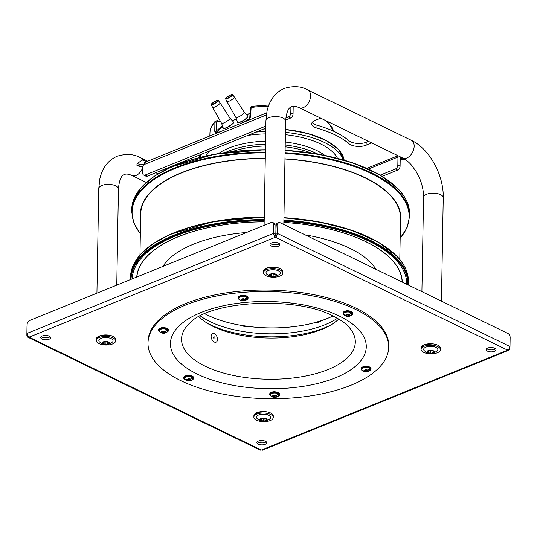 <?xml version="1.0" encoding="UTF-8"?>
<svg xmlns="http://www.w3.org/2000/svg" width="537" height="537" viewBox="0 0 537 537"><rect width="100%" height="100%" fill="white"/><g stroke="black" fill="none" stroke-linecap="round" stroke-linejoin="round"><path stroke-width="0.81" d="M139.969 254.927L140.687 214.015A129.934 57.828 1 0 1 219.183 162.449A129.934 57.828 1 0 1 265.278 158.422M284.966 159.006A129.934 57.828 1 0 1 400.508 218.546L399.797 259.465M406.764 284.281A137.331 61.117 -179 0 0 395.554 259.499A137.331 61.117 -179 0 0 283.878 221.338M264.191 220.767A137.331 61.117 -179 0 0 132.156 278.891M332.906 315.998A84.752 37.718 1 0 1 321.401 320.663C319.347 322.166 316.944 322.878 314.179 322.811A84.752 37.718 1 0 1 302.841 325.294A84.752 37.718 1 0 1 249.53 326.583C247.752 327.281 244.932 326.872 241.086 325.355A84.752 37.718 1 0 1 204.845 313.762M241.086 325.355L249.53 326.583M314.179 322.811L321.401 320.663M507.089 349.882L507.082 350.366L508.707 350.278L509.868 348.385L509.888 347.278M262.029 440.521L261.982 442.938M508.445 349.506L508.875 350.225L262.499 450.174L260.794 449.811L260.264 450.167L27.783 337.169L30.193 337.189L28.052 336.323L26.971 333.43L27.132 324.415A3.282 2.121 115.9 0 1 29.569 320.508L271.259 222.459A3.282 2.121 115.9 0 1 272.642 222.446A3.282 2.121 115.9 0 1 273.595 224.426L273.44 233.441L274.857 237.468L275.951 237.495L277.629 233.555L277.783 224.54A3.282 2.034 -112.1 0 1 278.804 222.593A3.282 2.034 -112.1 0 1 280.086 222.694L507.948 333.477A3.282 2.034 -112.1 0 1 510.15 337.511L509.996 346.526L508.767 349.352L506.552 350.111L507.082 350.366L261.888 449.838M274.951 235.622L275.937 235.629M486.71 348.634A4.927 2.188 -179 0 0 487.549 349.184A4.927 2.188 -179 0 0 495.517 348.788M270.547 243.543A4.927 2.188 -179 0 0 271.386 244.093A4.927 2.188 -179 0 0 279.354 243.697M41.262 336.558A4.927 2.188 -179 0 0 42.101 337.108A4.927 2.188 -179 0 0 50.069 336.712M257.431 441.649A4.927 2.188 -179 0 0 258.27 442.199A4.927 2.188 -179 0 0 266.238 441.803M26.971 333.43L273.44 233.441L274.937 234.172L274.857 237.468L29.663 336.941M275.776 235.105L275.951 237.495L507.116 349.882M265.399 441.253A4.927 2.188 -179 0 0 260.015 440.642A4.927 2.188 -179 0 0 256.894 442.622A4.927 2.188 -179 0 0 258.23 444.159A4.927 2.188 -179 0 0 263.613 444.77A4.927 2.188 -179 0 0 266.741 442.797A4.927 2.188 -179 0 0 265.399 441.253M49.236 336.162A4.927 2.188 -179 0 0 43.853 335.551A4.927 2.188 -179 0 0 40.725 337.531A4.927 2.188 -179 0 0 42.067 339.069A4.927 2.188 -179 0 0 47.451 339.679A4.927 2.188 -179 0 0 50.572 337.699A4.927 2.188 -179 0 0 49.236 336.162M278.515 243.147A4.927 2.188 -179 0 0 273.132 242.529A4.927 2.188 -179 0 0 270.01 244.51A4.927 2.188 -179 0 0 271.346 246.053A4.927 2.188 -179 0 0 276.73 246.664A4.927 2.188 -179 0 0 279.858 244.684A4.927 2.188 -179 0 0 278.515 243.147M494.678 348.238A4.927 2.188 -179 0 0 489.294 347.627A4.927 2.188 -179 0 0 486.173 349.6A4.927 2.188 -179 0 0 487.515 351.144A4.927 2.188 -179 0 0 492.899 351.755A4.927 2.188 -179 0 0 496.02 349.775A4.927 2.188 -179 0 0 494.678 348.238M388.701 347.224L388.728 345.754A120.369 53.572 -179 0 0 355.944 308.124A120.369 53.572 -179 0 0 224.392 293.168A120.369 53.572 -179 0 0 148.024 341.552L147.997 343.022A120.369 53.572 -179 0 0 180.774 380.652A120.369 53.572 -179 0 0 312.333 395.608A120.369 53.572 -179 0 0 388.701 347.224A120.369 53.572 -179 0 0 355.924 309.594A120.369 53.572 -179 0 0 224.365 294.632A120.369 53.572 -179 0 0 147.997 343.022M277.783 224.54L276.193 225.191L275.743 235.038L276.495 236.428M276.193 225.191A3.282 2.034 -112.1 0 1 277.206 223.238L278.804 222.593M509.996 346.526L277.629 233.555L276.031 234.199M27.112 325.503A3.282 2.034 67.9 0 0 27.004 326.281L26.85 335.296L27.991 337.249L28.307 336.464M29.642 336.934L29.629 337.424L260.794 449.811M26.85 335.296L27.32 335.101M260.935 440.541L260.895 442.884M275.186 235.025L274.42 236.374M272.642 222.446L274.145 223.177A3.282 2.121 115.9 0 1 275.098 225.157L274.937 234.172M338.726 319.079A76.563 34.073 1 0 1 213.364 326.57A76.563 34.073 1 0 1 198.925 316.642M217.519 339.404A4.652 2.88 67.9 0 0 214.397 333.692A4.652 2.88 67.9 0 0 211.135 336.303A4.652 2.88 67.9 0 0 214.256 342.015A4.652 2.88 67.9 0 0 217.519 339.404M214.344 336.874A1.094 0.678 -112.1 0 1 215.048 337.907A1.094 0.678 -112.1 0 1 214.74 338.867A1.094 0.678 -112.1 0 1 214.31 338.834A1.094 0.678 -112.1 0 1 213.605 337.793A1.094 0.678 -112.1 0 1 213.914 336.84A1.094 0.678 -112.1 0 1 214.344 336.874M371.718 142.949L366.14 145.218L366.194 142.278L368.449 141.359M366.194 142.278A10.941 4.873 1 0 1 349.01 140.768A87.544 38.959 -179 0 0 316.984 125.195A10.941 4.873 1 0 1 312.198 122.402M155.837 172.726L158.086 173.82M136.814 165.168L137.143 163.731L143.439 164.852L142.842 166.879L136.814 165.168L139.754 166.692L142.842 166.879L142.728 173.115A3.282 2.121 -64.1 0 0 143.681 175.096A3.282 2.121 -64.1 0 0 145.071 175.082L147.319 176.183L265.808 128.108M290.913 107.085L290.806 113.038L293.061 114.133L293.195 106.319M285.664 120.053L290.618 118.046L288.369 116.952A3.282 2.121 -64.1 0 0 290.806 113.038M288.369 116.952L285.832 117.979M265.842 126.088L145.071 175.082M143.681 175.096L145.936 176.19A3.282 2.121 -64.1 0 0 147.319 176.183M290.618 118.046A3.282 2.121 -64.1 0 0 293.061 114.133M366.14 145.218A10.941 4.873 1 0 1 348.963 143.708A87.544 38.959 -179 0 0 316.937 128.135A10.941 4.873 1 0 1 311.668 123.859A10.941 4.873 1 0 1 315.098 120.402L320.683 118.14M368.442 169.027L397.977 157.039A0.873 0.544 67.9 0 0 397.393 155.965L397.991 155.723M400.072 156.737A4.155 2.578 -112.1 0 1 400.233 158.133L401.716 157.536M382.243 176.331L397.649 170.081L395.4 168.987L380.25 175.129M397.977 157.039L397.836 165.074L400.092 166.168A3.282 2.121 115.9 0 1 397.649 170.081M400.092 166.168L400.233 158.133M397.836 165.074A3.282 2.121 115.9 0 1 395.4 168.987M220.767 121.879L217.344 121.214A1.094 0.362 -79 0 0 217.149 120.63L215.344 121.161L214.914 122.228L216.33 121.966L216.169 131.035A1.108 0.537 -179 0 0 215.793 130.994A1.108 0.537 -179 0 0 214.753 131.297L215.565 133.7L216.049 132.357L215.565 133.7M217.344 121.214L216.33 121.966M215.344 121.161C211.974 124.618 210.182 128.41 209.967 132.525A62.084 27.629 -179 0 1 209.987 132.162A62.084 27.629 -179 0 1 214.914 122.228L214.753 131.297M249.725 118.952L249.242 118.764L248.336 120.409L249.725 118.952L250.511 116.791L251.141 107.534L251.934 106.534M250.477 108.112A1.108 0.497 3.9 0 1 250.423 107.944L251.141 107.534A62.084 27.629 -179 0 1 268.393 106.212M250.511 116.791A1.108 0.497 -176.1 0 0 249.799 117.194L248.926 119.019L241.288 123.208M222.486 125.873L216.169 131.035L215.001 133.035M248.336 120.409L249.624 118.033M235.897 117.482A4.927 0.967 -31.2 0 0 235.911 117.516A4.927 0.967 -31.2 0 0 240.167 116.073A4.927 0.967 -31.2 0 0 244.348 112.649A4.927 0.967 -31.2 0 0 244.335 112.414A4.927 0.967 -31.2 0 0 244.315 112.387M232.588 94.653C233.031 94.203 232.145 94.398 229.923 95.244C227.131 96.855 225.694 97.956 225.614 98.546L225.627 98.868A4.068 0.799 148.8 0 0 228.238 98.177A4.068 0.799 148.8 0 0 231.997 95.653A4.068 0.799 148.8 0 0 232.608 94.861A4.068 0.799 148.8 0 0 232.588 94.653L234.421 97.083A4.377 0.859 148.8 0 1 234.427 97.096A4.377 0.859 148.8 0 1 234.441 97.304A4.377 0.859 -31.2 0 1 230.722 100.345A4.377 0.859 -31.2 0 1 226.936 101.627L235.911 117.516L237.649 122.382A5.967 1.175 -31.2 0 0 241.321 121.476A5.967 1.175 -31.2 0 0 246.859 117.818A5.967 1.175 -31.2 0 0 247.893 116.529A5.967 1.175 -31.2 0 0 247.846 116.214L247.94 116.73C248.067 117.328 246.006 118.912 241.771 121.49C238.381 122.839 237.012 123.141 237.649 122.382M231.836 95.062A3.282 0.644 -31.2 0 0 231.83 94.908A3.282 0.644 -31.2 0 0 228.984 95.881A3.282 0.644 -31.2 0 0 226.205 98.157A3.282 0.644 -31.2 0 0 226.211 98.311A3.282 0.644 -31.2 0 0 229.051 97.338A3.282 0.644 -31.2 0 0 231.836 95.062M225.627 98.868L226.929 101.614A4.377 0.859 -31.2 0 0 226.936 101.627M247.839 116.851A5.753 1.128 148.8 0 1 243.1 120.758A5.753 1.128 148.8 0 1 238.025 122.584M233.521 122.027L229.997 118.214A4.927 0.967 148.8 0 1 230.011 118.227A4.927 0.967 148.8 0 1 230.024 118.462A4.927 0.967 148.8 0 1 225.835 121.886A4.927 0.967 148.8 0 1 221.58 123.329A4.927 0.967 148.8 0 1 221.566 123.295L223.318 128.202A5.967 1.175 -31.2 0 0 226.997 127.289A5.967 1.175 -31.2 0 0 232.541 123.624A5.967 1.175 -31.2 0 0 233.561 122.342A5.967 1.175 -31.2 0 0 233.521 122.027L233.608 122.543C233.736 123.141 231.682 124.725 227.44 127.303C224.057 128.652 222.68 128.954 223.318 128.202M218.257 100.466C218.7 100.016 217.814 100.211 215.592 101.057C212.8 102.668 211.363 103.769 211.283 104.359L211.303 104.681A4.068 0.799 148.8 0 0 213.907 103.99A4.068 0.799 148.8 0 0 217.673 101.466A4.068 0.799 148.8 0 0 218.277 100.674A4.068 0.799 148.8 0 0 218.257 100.466L220.089 102.896A4.377 0.859 148.8 0 1 220.096 102.909A4.377 0.859 148.8 0 1 220.11 103.117A4.377 0.859 -31.2 0 1 216.391 106.158A4.377 0.859 -31.2 0 1 212.605 107.44L221.58 123.329M217.505 100.875A3.282 0.644 -31.2 0 0 217.498 100.721A3.282 0.644 -31.2 0 0 214.652 101.694A3.282 0.644 -31.2 0 0 211.873 103.97A3.282 0.644 -31.2 0 0 211.88 104.124A3.282 0.644 -31.2 0 0 214.719 103.151A3.282 0.644 -31.2 0 0 217.505 100.875M211.303 104.681L212.598 107.427A4.377 0.859 -31.2 0 0 212.605 107.44M233.508 122.664A5.753 1.128 148.8 0 1 228.769 126.571A5.753 1.128 148.8 0 1 223.694 128.397M285.436 132.364A72.77 32.388 1 0 1 296.021 133.807A72.77 32.388 1 0 1 343.371 159.892M199.838 157.381A72.77 32.388 1 0 1 201.462 154.213M255.974 132.102A72.77 32.388 1 0 1 265.748 131.592M142.171 159.959L137.143 163.731M266.352 114.985L143.433 164.852L145.675 161.999M402.522 157.925L400.199 159.932L404.811 159.2M167.114 328.355L167.739 328.778M159.388 328.631L166.967 328.282M167.135 332.041L166.953 329.262C163.02 327.161 155.723 330.08 160.093 332.034M164 332.967L163.51 332.859A0.759 0.336 -179 0 0 162.456 332.698L161.926 332.658A2.161 0.96 -179 0 0 164 332.967L165.571 332.329A2.161 0.96 -179 0 0 165.074 331.383L165.121 331.624A0.759 0.336 -179 0 0 164.993 331.806A0.759 0.336 -179 0 0 165.369 332.101L165.571 332.329M162.288 331.551L162.476 331.524A0.759 0.336 1 0 1 163.53 331.678L164.349 331.604A0.759 0.336 1 0 1 164.59 331.363A0.759 0.336 1 0 1 164.731 331.316M165.483 332.396L165.127 332.457A0.759 0.336 -179 0 0 164.57 332.537A0.759 0.336 -179 0 0 164.329 332.779L164.168 332.933M161.926 332.658L161.879 332.423A0.759 0.336 -179 0 0 162.006 332.242A0.759 0.336 -179 0 0 161.63 331.94L161.429 331.718A2.161 0.96 -179 0 0 161.926 332.658A2.37 1.53 115.9 0 1 160.932 332.672C163.691 333.786 165.96 333.316 167.732 331.269L167.732 331.269A4.323 1.926 1 0 0 166.665 329.49A2.37 1.53 115.9 0 1 165.074 331.383A2.161 0.96 -179 0 0 163 331.081L161.429 331.718M161.516 331.644L161.872 331.584A0.759 0.336 -179 0 0 162.429 331.504A0.759 0.336 -179 0 0 162.671 331.262L162.832 331.114M163 331.081L163.49 331.188A0.759 0.336 -179 0 0 164.544 331.342L165.074 331.383M369.678 367.053L370.302 367.476M361.951 367.321L369.53 366.979M369.704 370.738L369.516 367.959C365.583 365.851 358.293 368.771 362.663 370.731M366.563 371.658L366.08 371.55A0.759 0.336 -179 0 0 365.026 371.396L364.495 371.356A2.161 0.96 -179 0 0 366.563 371.658L368.134 371.02A2.161 0.96 -179 0 0 367.637 370.08L367.684 370.315A0.759 0.336 -179 0 0 367.563 370.496A0.759 0.336 -179 0 0 367.939 370.798L368.134 371.02M364.851 370.241L365.046 370.221A0.759 0.336 1 0 1 366.1 370.376L366.919 370.302A0.759 0.336 1 0 1 367.154 370.06A0.759 0.336 1 0 1 367.301 370.013M368.046 371.094L367.697 371.154A0.759 0.336 -179 0 0 367.133 371.235A0.759 0.336 -179 0 0 366.899 371.476L366.731 371.624M364.495 371.356L364.448 371.114A0.759 0.336 -179 0 0 364.569 370.933A0.759 0.336 -179 0 0 364.193 370.637L363.999 370.409A2.161 0.96 -179 0 0 364.495 371.356A2.37 1.53 115.9 0 1 363.495 371.362C366.254 372.477 368.523 372.013 370.295 369.959L370.295 369.959A4.323 1.926 1 0 0 369.234 368.187A2.37 1.53 115.9 0 1 367.637 370.08A2.161 0.96 -179 0 0 365.569 369.771L363.999 370.409M364.086 370.342L364.435 370.282A0.759 0.336 -179 0 0 364.999 370.194A0.759 0.336 -179 0 0 365.234 369.959L365.402 369.805M365.569 369.771L366.053 369.879A0.759 0.336 -179 0 0 367.107 370.04L367.637 370.08M278.247 392.52L278.871 392.95M270.52 392.795L278.099 392.446M278.267 396.205L278.079 393.426C274.145 391.325 266.855 394.245 271.225 396.205M275.125 397.132L274.642 397.024A0.759 0.336 -179 0 0 273.588 396.87L273.058 396.823A2.161 0.96 -179 0 0 275.125 397.132L276.703 396.494A2.161 0.96 -179 0 0 276.206 395.547L276.246 395.789A0.759 0.336 -179 0 0 276.125 395.97A0.759 0.336 -179 0 0 276.501 396.266L276.703 396.494M273.414 395.715L273.608 395.695A0.759 0.336 1 0 1 274.662 395.85L275.481 395.776A0.759 0.336 1 0 1 275.481 395.769A0.759 0.336 1 0 1 275.716 395.534A0.759 0.336 1 0 1 275.864 395.487M276.609 396.561L276.26 396.621A0.759 0.336 -179 0 0 275.696 396.709A0.759 0.336 -179 0 0 275.461 396.95L275.3 397.098M273.058 396.823L273.011 396.588A0.759 0.336 -179 0 0 273.138 396.407A0.759 0.336 -179 0 0 272.756 396.105L272.561 395.883A2.161 0.96 -179 0 0 273.058 396.823A2.37 1.53 115.9 0 1 272.064 396.836C274.823 397.951 277.085 397.481 278.857 395.433L278.857 395.433A4.323 1.926 1 0 0 277.797 393.655A2.37 1.53 115.9 0 1 276.206 395.547A2.161 0.96 -179 0 0 274.132 395.245L272.561 395.883M272.648 395.809L272.997 395.749A0.759 0.336 -179 0 0 273.561 395.668A0.759 0.336 -179 0 0 273.803 395.427L273.964 395.279M274.132 395.245L274.622 395.353A0.759 0.336 -179 0 0 275.676 395.507L276.206 395.547M351.534 311.514L352.158 311.937M343.808 311.782L351.386 311.433M351.554 315.199L351.373 312.42C347.432 310.312 340.143 313.232 344.512 315.192M348.419 316.118L347.929 316.011A0.759 0.336 -179 0 0 346.875 315.857L346.345 315.816A2.161 0.96 -179 0 0 348.419 316.118L349.99 315.481A2.161 0.96 -179 0 0 349.493 314.541L349.54 314.776A0.759 0.336 -179 0 0 349.412 314.957A0.759 0.336 -179 0 0 349.788 315.259L349.99 315.481M346.701 314.702L346.895 314.682A0.759 0.336 1 0 1 347.949 314.836L348.768 314.763A0.759 0.336 1 0 1 348.768 314.756A0.759 0.336 1 0 1 349.01 314.521A0.759 0.336 1 0 1 349.151 314.474M349.902 315.555L349.547 315.615A0.759 0.336 -179 0 0 348.983 315.696A0.759 0.336 -179 0 0 348.748 315.937L348.587 316.085M346.345 315.816L346.298 315.575A0.759 0.336 -179 0 0 346.425 315.394A0.759 0.336 -179 0 0 346.043 315.098L345.848 314.87A2.161 0.96 -179 0 0 346.345 315.816A2.37 1.53 115.9 0 1 345.351 315.823C348.11 316.937 350.372 316.474 352.151 314.42L352.151 314.42A4.323 1.926 1 0 0 351.084 312.641A2.37 1.53 115.9 0 1 349.493 314.541A2.161 0.96 -179 0 0 347.419 314.232L345.848 314.87M345.935 314.796L346.284 314.742A0.759 0.336 -179 0 0 346.848 314.655A0.759 0.336 -179 0 0 347.09 314.413L347.251 314.266M347.419 314.232L347.909 314.34A0.759 0.336 -179 0 0 348.963 314.494L349.493 314.541M246.725 296.062L247.349 296.484M238.999 296.33L246.577 295.981M246.752 299.74L246.564 296.961C242.63 294.86 235.334 297.78 239.71 299.74M243.61 300.666L243.12 300.559A0.759 0.336 -179 0 0 242.066 300.405L241.536 300.364A2.161 0.96 -179 0 0 243.61 300.666L245.181 300.029A2.161 0.96 -179 0 0 244.684 299.082L244.731 299.324A0.759 0.336 -179 0 0 244.603 299.505A0.759 0.336 -179 0 0 244.986 299.807L245.181 300.029M241.898 299.25L242.086 299.23A0.759 0.336 1 0 1 243.14 299.384L243.959 299.31A0.759 0.336 1 0 1 243.959 299.304A0.759 0.336 1 0 1 244.201 299.069A0.759 0.336 1 0 1 244.348 299.022M245.094 300.102L244.744 300.156A0.759 0.336 -179 0 0 244.181 300.243A0.759 0.336 -179 0 0 243.939 300.485L243.778 300.633M241.536 300.364L241.489 300.123A0.759 0.336 -179 0 0 241.616 299.941A0.759 0.336 -179 0 0 241.241 299.646L241.039 299.418A2.161 0.96 -179 0 0 241.536 300.364A2.37 1.53 115.9 0 1 240.542 300.371C243.301 301.485 245.57 301.022 247.342 298.968L247.342 298.968A4.323 1.926 1 0 0 246.282 297.189A2.37 1.53 115.9 0 1 244.684 299.082A2.161 0.96 -179 0 0 242.617 298.78L241.039 299.418M241.126 299.344L241.482 299.29A0.759 0.336 -179 0 0 242.046 299.203A0.759 0.336 -179 0 0 242.281 298.961L242.442 298.814M242.617 298.78L243.1 298.887A0.759 0.336 -179 0 0 244.154 299.042L244.684 299.082M192.306 376.108L192.931 376.531M184.58 376.377L192.159 376.034M192.333 379.793L192.145 377.014C188.212 374.907 180.922 377.826 185.292 379.787M189.192 380.713L188.709 380.605A0.759 0.336 -179 0 0 187.655 380.451L187.124 380.411A2.161 0.96 -179 0 0 189.192 380.713L190.763 380.075A2.161 0.96 -179 0 0 190.266 379.135L190.313 379.37A0.759 0.336 -179 0 0 190.192 379.552A0.759 0.336 -179 0 0 190.568 379.854L190.763 380.075M187.48 379.297L187.675 379.276A0.759 0.336 1 0 1 188.729 379.431L189.548 379.357A0.759 0.336 1 0 1 189.783 379.115A0.759 0.336 1 0 1 189.93 379.068M190.675 380.149L190.326 380.209A0.759 0.336 -179 0 0 189.762 380.29A0.759 0.336 -179 0 0 189.527 380.532L189.36 380.679M187.124 380.411L187.077 380.169A0.759 0.336 -179 0 0 187.198 379.988A0.759 0.336 -179 0 0 186.822 379.693L186.628 379.464A2.161 0.96 -179 0 0 187.124 380.411A2.37 1.53 115.9 0 1 186.124 380.418C188.883 381.532 191.152 381.069 192.924 379.015L192.924 379.015A4.323 1.926 1 0 0 191.863 377.243A2.37 1.53 115.9 0 1 190.266 379.135A2.161 0.96 -179 0 0 188.198 378.827L186.628 379.464M186.715 379.397L187.064 379.337A0.759 0.336 -179 0 0 187.628 379.25A0.759 0.336 -179 0 0 187.863 379.008L188.031 378.86M188.198 378.827L188.682 378.934A0.759 0.336 -179 0 0 189.736 379.088L190.266 379.135M438.964 345.868L439.4 346.211M440.293 347.399L440.461 348.251M421.095 347.916L424.807 344.573L433.104 343.902M435.682 344.405L436.38 344.62M423.706 352.379A9.686 4.309 -179 0 0 434.285 353.588A9.686 4.309 -179 0 0 440.434 349.694A9.686 4.309 -179 0 0 437.796 346.667A9.686 4.309 -179 0 0 427.21 345.466A9.686 4.309 -179 0 0 421.068 349.352A9.686 4.309 -179 0 0 423.706 352.379M421.068 349.352L421.095 347.889A9.686 4.309 1 0 1 427.237 343.995A9.686 4.309 1 0 1 437.823 345.197A9.686 4.309 1 0 1 440.461 348.224L440.434 349.694M435.923 347.426A7.115 3.168 1 0 1 437.36 350.789C432.829 353.95 429.311 354.568 426.801 352.641L424.102 350.554A7.115 3.168 1 0 1 426.975 346.788A7.115 3.168 1 0 1 435.923 347.426M434.245 352.4A3.692 1.645 -179 0 0 433.393 350.789A3.692 1.645 -179 0 0 429.862 350.265A3.692 1.645 -179 0 0 427.17 351.352A3.692 1.645 -179 0 0 428.023 352.963A3.692 1.645 -179 0 0 431.56 353.487A3.692 1.645 -179 0 0 434.245 352.4L433.493 352.621A1.296 0.577 -179 0 0 432.533 352.762A1.296 0.577 -179 0 0 432.131 353.171L430.728 353.306A1.296 0.577 -179 0 0 428.929 353.037L427.942 352.561A1.296 0.577 -179 0 0 428.157 352.252A1.296 0.577 -179 0 0 427.512 351.735L427.17 351.352L427.922 351.131A1.296 0.577 -179 0 0 428.882 350.99A1.296 0.577 -179 0 0 429.291 350.58A1.296 0.577 -179 0 0 429.291 350.574L430.687 350.446A1.296 0.577 -179 0 0 432.486 350.715L433.473 351.191A1.296 0.577 -179 0 0 433.265 351.5A1.296 0.577 -179 0 0 433.909 352.01L434.245 352.4M271.782 413.691L272.212 414.04M273.111 415.222L273.273 416.081M253.907 415.745L257.626 412.403L265.922 411.731M268.5 412.235L269.198 412.443M256.518 420.209A9.686 4.309 -179 0 0 267.104 421.411A9.686 4.309 -179 0 0 273.246 417.517A9.686 4.309 -179 0 0 270.614 414.49A9.686 4.309 -179 0 0 260.029 413.289A9.686 4.309 -179 0 0 253.88 417.182A9.686 4.309 -179 0 0 256.518 420.209M253.88 417.182L253.907 415.712A9.686 4.309 1 0 1 260.056 411.819A9.686 4.309 1 0 1 270.635 413.02A9.686 4.309 1 0 1 273.273 416.047L273.246 417.517M268.742 415.249A7.115 3.168 1 0 1 270.171 418.612C265.647 421.78 262.13 422.397 259.613 420.471L256.921 418.383A7.115 3.168 1 0 1 259.787 414.611A7.115 3.168 1 0 1 268.742 415.249M267.064 420.223A3.692 1.645 -179 0 0 266.211 418.612A3.692 1.645 -179 0 0 262.674 418.088A3.692 1.645 -179 0 0 259.989 419.182A3.692 1.645 -179 0 0 260.841 420.793A3.692 1.645 -179 0 0 264.372 421.31A3.692 1.645 -179 0 0 267.064 420.223L266.312 420.444A1.296 0.577 -179 0 0 265.352 420.585A1.296 0.577 -179 0 0 264.942 420.995L263.546 421.129A1.296 0.577 -179 0 0 261.747 420.86L260.76 420.384A1.296 0.577 -179 0 0 260.969 420.075A1.296 0.577 -179 0 0 260.324 419.565L259.989 419.182L260.74 418.954A1.296 0.577 -179 0 0 261.7 418.813A1.296 0.577 -179 0 0 262.103 418.404L263.506 418.276A1.296 0.577 -179 0 0 265.305 418.538L266.292 419.021A1.296 0.577 -179 0 0 266.077 419.33A1.296 0.577 -179 0 0 266.721 419.84L267.064 420.223M264.942 420.995A1.296 0.577 -179 0 0 264.942 421.001L264.983 418.591L264.942 420.995M114.159 337.068L114.596 337.411M115.489 338.599L115.656 339.451M96.291 339.115L100.003 335.773L108.299 335.101M110.877 335.605L111.575 335.813M98.902 343.579A9.686 4.309 -179 0 0 109.481 344.781A9.686 4.309 -179 0 0 115.63 340.888A9.686 4.309 -179 0 0 112.992 337.86A9.686 4.309 -179 0 0 102.406 336.659A9.686 4.309 -179 0 0 96.264 340.552A9.686 4.309 -179 0 0 98.902 343.579M96.264 340.552L96.291 339.082A9.686 4.309 1 0 1 102.433 335.189A9.686 4.309 1 0 1 113.018 336.39A9.686 4.309 1 0 1 115.656 339.418L115.63 340.888M111.119 338.619A7.115 3.168 1 0 1 112.555 341.982C108.024 345.15 104.507 345.768 101.996 343.841L99.298 341.754A7.115 3.168 1 0 1 102.171 337.988A7.115 3.168 1 0 1 111.119 338.619M109.441 343.593A3.692 1.645 -179 0 0 108.595 341.982A3.692 1.645 -179 0 0 105.057 341.458A3.692 1.645 -179 0 0 102.366 342.552A3.692 1.645 -179 0 0 103.218 344.163A3.692 1.645 -179 0 0 106.756 344.687A3.692 1.645 -179 0 0 109.441 343.593L108.689 343.814A1.296 0.577 -179 0 0 107.729 343.962A1.296 0.577 -179 0 0 107.326 344.365A1.296 0.577 -179 0 0 107.326 344.371L105.923 344.499A1.296 0.577 -179 0 0 104.124 344.237L103.138 343.754A1.296 0.577 -179 0 0 103.352 343.445A1.296 0.577 -179 0 0 102.708 342.935L102.366 342.552L103.117 342.324A1.296 0.577 -179 0 0 104.077 342.183A1.296 0.577 -179 0 0 104.487 341.774L105.883 341.646A1.296 0.577 -179 0 0 107.682 341.908L108.669 342.391A1.296 0.577 -179 0 0 108.461 342.7A1.296 0.577 -179 0 0 109.105 343.21L109.441 343.593M281.348 269.238L281.777 269.581M282.677 270.769L282.838 271.621M263.472 271.286L267.191 267.95L275.481 267.272M278.059 267.775L278.763 267.99M266.084 275.756A9.686 4.309 -179 0 0 276.669 276.958A9.686 4.309 -179 0 0 282.811 273.065A9.686 4.309 -179 0 0 280.173 270.037A9.686 4.309 -179 0 0 269.594 268.836A9.686 4.309 -179 0 0 263.445 272.729A9.686 4.309 -179 0 0 266.084 275.756M263.445 272.729L263.472 271.259A9.686 4.309 1 0 1 269.614 267.366A9.686 4.309 1 0 1 280.2 268.567A9.686 4.309 1 0 1 282.838 271.594L282.811 273.065M278.307 270.796A7.115 3.168 1 0 1 279.737 274.159C275.212 277.32 271.688 277.938 269.178 276.011L266.48 273.93A7.115 3.168 1 0 1 269.352 270.158A7.115 3.168 1 0 1 278.307 270.796M276.629 275.77A3.692 1.645 -179 0 0 275.776 274.159A3.692 1.645 -179 0 0 272.239 273.635A3.692 1.645 -179 0 0 269.554 274.722A3.692 1.645 -179 0 0 270.4 276.333A3.692 1.645 -179 0 0 273.937 276.857A3.692 1.645 -179 0 0 276.629 275.77L275.877 275.991A1.296 0.577 -179 0 0 274.91 276.132A1.296 0.577 -179 0 0 274.508 276.542L273.111 276.676A1.296 0.577 -179 0 0 271.306 276.407L270.319 275.931A1.296 0.577 -179 0 0 270.534 275.622A1.296 0.577 -179 0 0 269.889 275.112L269.554 274.722L270.299 274.501A1.296 0.577 -179 0 0 271.266 274.36A1.296 0.577 -179 0 0 271.668 273.951L273.071 273.816A1.296 0.577 -179 0 0 274.87 274.085L275.857 274.561A1.296 0.577 -179 0 0 275.642 274.87A1.296 0.577 -179 0 0 276.287 275.387L276.629 275.77M391.554 183.057A138.425 61.607 -179 0 0 285.12 150.306M265.432 149.736A138.425 61.607 -179 0 0 150.877 178.855M285.12 150.246L320.737 154.575L352.869 162.872L379.297 174.572L398.179 188.89C405.905 197.012 409.718 205.483 409.624 214.297A138.976 61.849 -179 0 0 398.286 189.178A138.976 61.849 -179 0 0 285.113 150.548M265.426 149.984A138.976 61.849 -179 0 0 131.719 209.443L134.472 197.616L142.184 186.359L154.528 176.076L171.068 167.101L214.203 154.273L265.432 149.682M285.08 152.689A138.976 61.849 1 0 1 398.246 191.32A138.976 61.849 1 0 1 409.59 216.438L409.624 214.297M400.166 238.166A138.553 61.661 -179 0 0 397.857 191.863A138.553 61.661 -179 0 0 397.615 191.615A138.553 61.661 -179 0 0 285.066 153.354M265.379 152.79A138.553 61.661 -179 0 0 140.345 233.629M140.338 233.843L133.773 222.882L131.686 211.585A138.976 61.849 1 0 1 265.385 152.125M140.613 218.25A130.283 57.983 1 0 1 265.278 158.254M284.972 158.831A130.283 57.983 1 0 1 390.224 194.991A130.283 57.983 1 0 1 400.434 222.781M400.448 221.935A130.155 57.922 -179 0 0 390.446 195.381A130.155 57.922 -179 0 0 390.11 195.025A130.155 57.922 -179 0 0 284.972 158.905M265.278 158.321A130.155 57.922 -179 0 0 140.627 217.398M396.729 256.196A138.553 61.661 1 0 0 283.945 217.686L319.562 221.996L351.695 230.292L378.115 241.999L397.004 256.31C404.73 264.439 408.543 272.91 408.449 281.724A138.976 61.849 -179 0 0 397.112 256.599A138.976 61.849 -179 0 0 283.939 217.975M283.898 220.116A138.976 61.849 1 0 1 397.071 258.74A138.976 61.849 1 0 1 408.409 283.865L408.449 281.724M130.504 279.562L130.504 279.012A138.976 61.849 1 0 1 264.211 219.552M264.251 217.411A138.976 61.849 -179 0 0 130.545 276.87L130.504 279.012M142.271 252.638A138.553 61.661 1 0 1 264.251 217.116L213.028 221.694L169.893 234.521L153.354 243.496L141.009 253.786L133.297 265.043L130.545 276.87M131.048 279.341A138.425 61.607 1 0 1 264.197 220.284M283.885 220.848A138.425 61.607 1 0 1 396.299 259.049A138.425 61.607 1 0 1 396.561 259.324A138.425 61.607 1 0 1 407.845 284.811M402.28 282.1A132.84 59.117 -179 0 0 391.446 259.27A132.84 59.117 -179 0 0 283.858 222.385M283.858 222.425A132.706 59.063 1 0 1 391.325 259.277A132.706 59.063 1 0 1 391.56 259.519A132.706 59.063 1 0 1 402.153 282.039M264.17 221.808A132.84 59.117 -179 0 0 136.727 277.038M136.861 276.985A132.706 59.063 1 0 1 264.17 221.848M375.974 269.312A110.521 49.189 -179 0 0 370.953 262.895A110.521 49.189 -179 0 0 370.174 262.103A110.521 49.189 -179 0 0 305.164 234.891M246.49 232.508A110.521 49.189 -179 0 0 162.912 266.412M330.644 325.08A80.98 36.039 1 0 1 206.785 322.918M337.384 318.307A81.402 36.227 1 0 1 200.294 315.917M275.098 225.157L273.595 224.426M197.092 374.027A97.935 43.584 1 0 1 201.174 312.467A97.935 43.584 1 0 1 339.599 316.212A97.935 43.584 1 0 1 335.524 377.779A97.935 43.584 1 0 1 197.092 374.027M190.118 322.71A86.893 38.671 -179 0 0 190.031 322.791A86.893 38.671 -179 0 0 205.208 366.207A86.893 38.671 -179 0 0 316.984 373.316A86.893 38.671 -179 0 0 347.399 325.536L347.56 325.704M441.448 301.143L443.247 197.73A9.847 4.383 -179 0 0 437.34 193.595A9.847 4.383 -179 0 0 426.647 194.273A9.847 4.383 -179 0 0 423.559 197.388L421.907 291.645M402.69 158.006A9.847 6.37 -64.1 0 0 406.845 157.972A9.847 6.37 -64.1 0 0 413.772 149.085A9.847 6.37 -64.1 0 0 411.302 140.291L307.728 89.934A9.847 6.37 115.9 0 1 310.191 98.727A9.847 6.37 115.9 0 1 303.264 107.615A9.847 6.37 115.9 0 1 299.116 107.648L402.69 158.006C405.462 159.328 408.328 161.61 411.282 164.866L416.141 171.504L419.833 178.881C422.397 185.319 423.639 191.487 423.559 197.388M283.825 224.513L285.63 121.1A9.847 4.383 -179 0 0 279.717 116.965A9.847 4.383 -179 0 0 269.03 117.643A9.847 4.383 -179 0 0 265.936 120.758L266.996 111.219C269.493 100.01 275.259 92.418 284.288 88.437C293.343 85.678 301.156 86.175 307.728 89.934M142.835 167.182A9.847 6.37 115.9 0 1 136.083 175.438A9.847 6.37 115.9 0 1 131.927 175.478L146.225 182.426M116.764 285.134L118.442 188.93A9.847 4.383 -179 0 0 112.535 184.795A9.847 4.383 -179 0 0 101.842 185.473A9.847 4.383 -179 0 0 98.754 188.581L99.808 179.049C102.305 167.839 108.071 160.241 117.106 156.26C126.161 153.501 133.968 154.005 140.54 157.764A9.847 6.37 115.9 0 1 142.761 160.187M316.937 128.135L316.984 125.195M349.01 140.768L348.963 143.708M397.393 155.965L366.905 168.336M232.326 120.731L236.461 119.06M246.658 114.918L250.041 113.549M333.625 131.25A62.084 27.629 -179 0 0 325.234 120.348M219.962 131.86L216.049 132.357L222.821 126.819M225.715 98.425A3.853 0.759 148.8 0 1 229.333 95.559A3.853 0.759 148.8 0 1 232.32 94.801A3.853 0.759 148.8 0 1 228.708 97.66A3.853 0.759 148.8 0 1 225.715 98.425M211.383 104.238A3.853 0.759 148.8 0 1 215.001 101.372A3.853 0.759 148.8 0 1 217.988 100.614A3.853 0.759 148.8 0 1 214.377 103.48A3.853 0.759 148.8 0 1 211.383 104.238M285.214 145.01A62.124 27.649 1 0 1 292.303 146.03A62.124 27.649 1 0 1 317.77 154.038M311.064 152.951A61.594 27.414 -179 0 0 292.094 147.823A61.594 27.414 -179 0 0 285.181 146.829M265.493 145.977A61.594 27.414 -179 0 0 232.367 151.575M225.621 152.427A62.124 27.649 1 0 1 265.526 144.164M285.261 142.036A62.151 27.662 1 0 1 292.363 143.064A62.151 27.662 1 0 1 324.744 155.354M337.478 158.281A67.622 30.099 -179 0 0 294.289 135.935A67.622 30.099 -179 0 0 285.395 134.693M199.824 154.878A72.77 32.388 -179 0 0 199.052 157.583L199.791 154.891M334.739 146.138A72.22 32.139 -179 0 0 285.483 129.477M265.795 128.699A72.22 32.139 -179 0 0 264.251 128.739M285.483 129.417L307.681 133.418L326.046 140.365L338.659 149.555L344.15 160.113A72.77 32.388 -179 0 0 285.476 129.719M265.795 128.947A72.77 32.388 -179 0 0 263.593 129.008M265.708 133.888A67.622 30.099 -179 0 0 247.705 135.452M209.732 150.857A67.622 30.099 -179 0 0 205.778 155.978M218.606 153.501A62.151 27.662 1 0 1 265.58 141.191M159.328 331.537A4.927 2.188 1 0 1 158.603 330.369A4.927 2.188 1 0 1 161.731 328.389A4.927 2.188 1 0 1 167.108 329A4.927 2.188 1 0 1 168.45 330.537A4.927 2.188 1 0 1 167.678 331.691M168.464 329.953A4.927 2.188 -179 0 0 167.121 328.409A4.927 2.188 -179 0 0 161.738 327.798A4.927 2.188 -179 0 0 158.616 329.778C159.925 327.523 162.738 327.026 167.054 328.282L168.464 329.953L167.02 332.148M159.576 331.577A4.524 2.014 1 0 1 160.838 328.993A4.524 2.014 1 0 1 166.799 329.309A4.524 2.014 1 0 1 167.437 331.718M160.925 332.672L159.301 331.121A4.323 1.926 1 0 1 161.503 329.033A4.323 1.926 1 0 1 166.665 329.49M163.53 331.678L163.51 332.859M164.329 332.779L164.349 331.604L164.329 332.779M162.456 332.698L162.476 331.524M161.63 331.94L161.63 331.604M165.141 332.007L165.127 332.457M361.891 370.235A4.927 2.188 1 0 1 361.173 369.06A4.927 2.188 1 0 1 364.294 367.086A4.927 2.188 1 0 1 369.678 367.697A4.927 2.188 1 0 1 371.02 369.234A4.927 2.188 1 0 1 370.241 370.389M371.027 368.651A4.927 2.188 -179 0 0 369.684 367.107A4.927 2.188 -179 0 0 364.308 366.496A4.927 2.188 -179 0 0 361.179 368.476C362.488 366.221 365.308 365.717 369.624 366.972L371.027 368.651L369.59 370.839M362.146 370.275A4.524 2.014 1 0 1 363.408 367.684A4.524 2.014 1 0 1 369.369 368.006A4.524 2.014 1 0 1 370 370.409M363.495 371.362L361.864 369.812A4.323 1.926 1 0 1 364.066 367.731A4.323 1.926 1 0 1 369.234 368.187M366.1 370.376L366.08 371.55M366.899 371.476L366.919 370.302L366.899 371.476M365.026 371.396L365.046 370.221M364.193 370.637L364.2 370.302M367.704 370.698L367.697 371.154M270.46 395.709A4.927 2.188 1 0 1 269.735 394.534A4.927 2.188 1 0 1 272.856 392.554A4.927 2.188 1 0 1 278.24 393.165A4.927 2.188 1 0 1 279.582 394.708A4.927 2.188 1 0 1 278.81 395.856M279.589 394.118A4.927 2.188 -179 0 0 278.253 392.581A4.927 2.188 -179 0 0 272.87 391.97A4.927 2.188 -179 0 0 269.742 393.943C271.057 391.688 273.87 391.191 278.186 392.446L279.589 394.118L278.153 396.313M270.708 395.742A4.524 2.014 1 0 1 271.97 393.158A4.524 2.014 1 0 1 277.931 393.473A4.524 2.014 1 0 1 278.562 395.883M272.058 396.836L270.433 395.286A4.323 1.926 1 0 1 272.635 393.205A4.323 1.926 1 0 1 277.797 393.655M274.662 395.85L274.642 397.024M273.588 396.87L273.608 395.695M276.266 396.172L276.26 396.621M343.747 314.695A4.927 2.188 1 0 1 343.022 313.521A4.927 2.188 1 0 1 346.143 311.541A4.927 2.188 1 0 1 351.527 312.158A4.927 2.188 1 0 1 352.869 313.695A4.927 2.188 1 0 1 352.097 314.843M352.876 313.105A4.927 2.188 -179 0 0 351.54 311.567A4.927 2.188 -179 0 0 346.157 310.957A4.927 2.188 -179 0 0 343.036 312.937C344.345 310.681 347.157 310.178 351.473 311.433L352.876 313.105L351.44 315.3M343.995 314.736A4.524 2.014 1 0 1 345.257 312.145A4.524 2.014 1 0 1 351.218 312.46A4.524 2.014 1 0 1 351.856 314.87M345.345 315.823L343.72 314.273A4.323 1.926 1 0 1 345.922 312.192A4.323 1.926 1 0 1 351.084 312.641M347.949 314.836L347.929 316.011M348.748 315.937L348.768 314.763L348.748 315.937M346.875 315.857L346.895 314.682M346.043 315.098L346.05 314.763M349.56 315.159L349.547 315.615M238.938 299.243A4.927 2.188 1 0 1 238.213 298.069A4.927 2.188 1 0 1 241.341 296.088A4.927 2.188 1 0 1 246.718 296.699A4.927 2.188 1 0 1 248.06 298.243A4.927 2.188 1 0 1 247.288 299.391M248.074 297.652A4.927 2.188 -179 0 0 246.731 296.115A4.927 2.188 -179 0 0 241.348 295.504A4.927 2.188 -179 0 0 238.227 297.485C239.536 295.229 242.348 294.726 246.671 295.981L248.074 297.652L246.637 299.847M239.187 299.284A4.524 2.014 1 0 1 240.448 296.692A4.524 2.014 1 0 1 246.416 297.008A4.524 2.014 1 0 1 247.047 299.418M240.542 300.371L238.911 298.82A4.323 1.926 1 0 1 241.113 296.739A4.323 1.926 1 0 1 246.282 297.189M243.14 299.384L243.12 300.559M242.066 300.405L242.086 299.23M241.241 299.646L241.247 299.31M244.751 299.706L244.744 300.156M184.52 379.29A4.927 2.188 1 0 1 183.802 378.115A4.927 2.188 1 0 1 186.923 376.142A4.927 2.188 1 0 1 192.306 376.752A4.927 2.188 1 0 1 193.649 378.29A4.927 2.188 1 0 1 192.877 379.444M193.656 377.699A4.927 2.188 -179 0 0 192.313 376.162A4.927 2.188 -179 0 0 186.936 375.551A4.927 2.188 -179 0 0 183.808 377.531C185.117 375.276 187.937 374.772 192.253 376.028L193.656 377.699L192.219 379.894M184.775 379.33A4.524 2.014 1 0 1 186.037 376.739A4.524 2.014 1 0 1 191.998 377.061A4.524 2.014 1 0 1 192.629 379.464M186.124 380.418L184.493 378.867A4.323 1.926 1 0 1 186.695 376.786A4.323 1.926 1 0 1 191.863 377.243M188.729 379.431L188.709 380.605M189.527 380.532L189.548 379.357L189.527 380.532M187.655 380.451L187.675 379.276M186.822 379.693L186.829 379.357M190.333 379.753L190.326 380.209M428.929 353.037L428.962 350.95M433.48 350.836L433.473 351.191M433.507 351.849L433.493 352.621M430.775 350.513L430.728 353.306M427.512 351.735L427.519 351.164M261.747 420.86L261.781 418.779M266.298 418.659L266.292 419.021M266.325 419.672L266.312 420.444M263.593 418.343L263.546 421.129M260.324 419.565L260.338 418.994M104.124 344.237L104.158 342.15M108.675 342.035L108.669 342.391M108.702 343.042L108.689 343.814M105.97 341.713L105.923 344.499M107.326 344.365L107.366 341.962L107.326 344.365M102.708 342.935L102.715 342.364M271.306 276.407L271.346 274.326M275.864 274.206L275.857 274.561M275.89 275.219L275.877 275.991M273.158 273.89L273.111 276.676M269.889 275.112L269.896 274.535M400.166 238.381L407.106 227.654L409.59 216.438M131.719 209.443L131.686 211.585M408.368 285.06L408.409 283.865M189.863 322.945L190.031 322.791C210.363 300.814 296.343 295.719 333.477 316.273C339.706 319.374 344.345 322.462 347.399 325.536M299.116 107.648C295.712 106.185 293.242 105.863 291.698 106.688C288.396 107.608 286.375 112.408 285.63 121.1M264.11 225.359L265.936 120.758M443.247 197.73C443.851 175.277 429.741 148.964 411.302 140.291M131.927 175.478C128.531 174.015 126.061 173.693 124.51 174.512C121.208 175.431 119.187 180.237 118.442 188.93M96.928 293.182L98.754 188.581M140.54 157.764L147.628 161.207M266.667 112.911L144.158 162.617M232.299 120.704L236.448 119.026M246.631 114.891L250.047 113.508M217.143 120.63L220.418 121.261M209.967 132.525L209.839 135.968M333.692 131.283L327.436 121.422M249.799 117.2L250.423 107.944L251.585 106.326L268.829 105.024M246.349 114.589L250.047 113.455M234.427 97.096L244.335 112.414L247.846 116.214M220.096 102.909L230.011 118.227M264.405 128.679L265.795 128.645M142.083 159.925L146.547 161.644M158.616 329.778L160.006 332.041M162.02 331.584L162.006 332.242M165 331.356L164.993 331.806M361.179 368.476L362.576 370.738M364.583 370.282L364.569 370.933M367.57 370.053L367.563 370.496M269.742 393.943L271.138 396.205M273.145 395.749L273.138 396.407M276.132 395.521L276.125 395.97M343.036 312.937L344.425 315.192M346.432 314.742L346.425 315.394M349.419 314.507L349.412 314.957M238.227 297.485L239.616 299.74M241.63 299.29L241.616 299.941M244.61 299.055L244.603 299.505M183.808 377.531L185.205 379.787M187.212 379.337L187.198 379.988M190.199 379.109L190.192 379.552M428.177 351.131L428.157 352.252M433.278 350.742L433.265 351.5M260.989 418.954L260.969 420.075M266.09 418.565L266.077 419.33M103.373 342.324L103.352 343.445M108.474 341.935L108.461 342.7M270.554 274.501L270.534 275.622M275.656 274.112L275.642 274.87"/></g></svg>
